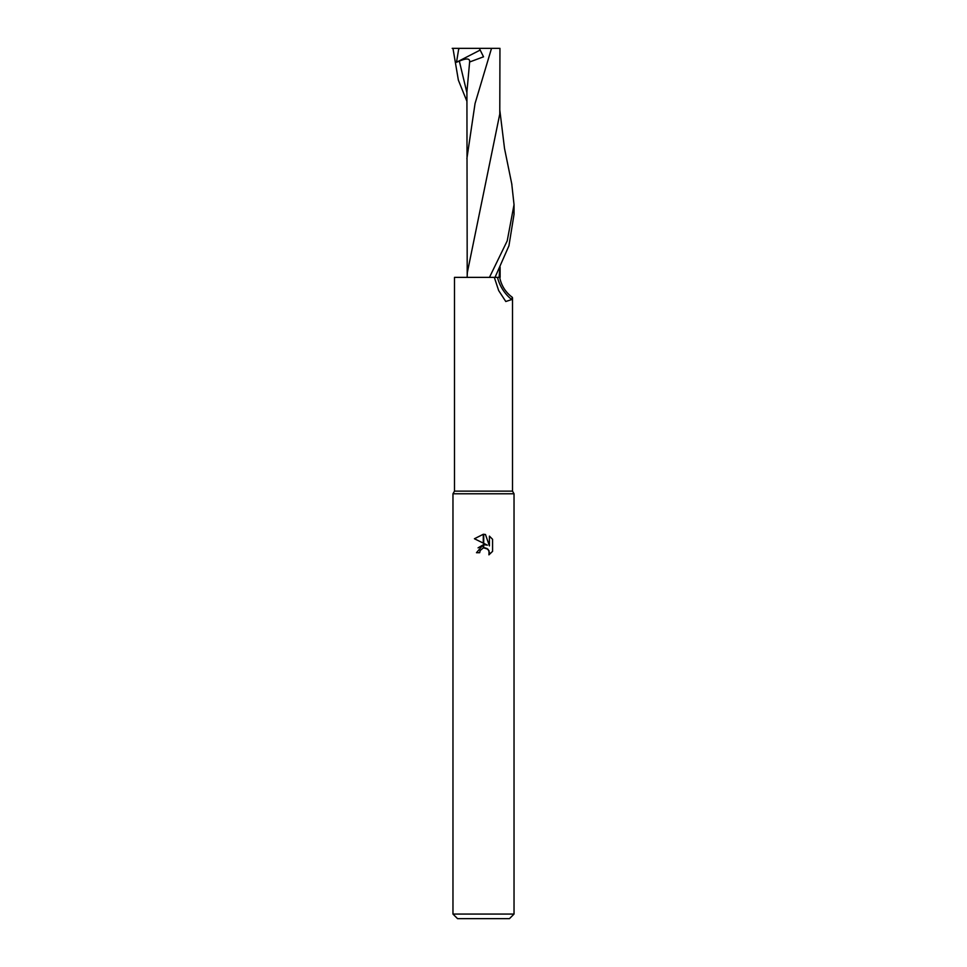 <?xml version="1.0" encoding="UTF-8"?>
<svg xmlns="http://www.w3.org/2000/svg" width="967" height="967" viewBox="0 0 967 967"><rect width="100%" height="100%" fill="white"/><g stroke="black" fill="none" stroke-linecap="round" stroke-linejoin="round"><path stroke-width="1.45" d="M483.5 491.139L512.51 491.139L514.033 493.774L514.033 914.069L452.967 914.069L452.967 493.774L514.033 493.774L452.967 493.774L454.49 491.139L483.5 491.139M499.673 277.372C501.402 285.724 505.596 292.36 512.28 297.28L511.748 299.552L505.789 301.511L498.658 290.547L494.318 277.372M483.5 277.372L495.019 277.372L508.932 245.823L514.033 214.311L514.033 204.666L507.216 240.868L489.459 277.372L454.49 277.372L454.49 491.139M452.967 914.069L457.548 918.65L509.452 918.65L514.033 914.069M488.927 554.853L489.435 552.665L488.009 549.22L483.718 547.866L483.718 544.639L487.392 545.146L483.718 543.333L483.718 534.292L485.47 534.497L489.423 545.896L489.423 536.129L492.566 539.308L492.578 551.347L488.927 554.84L492.578 551.347M479.68 552.701L476.477 552.701L483.282 544.699L483.282 547.963L480.2 550.477L479.68 552.701L480.007 550.912M483.282 534.28L483.282 543.116L474.422 538.752L483.282 534.28L474.434 538.752M487.392 545.146L483.718 544.651M483.5 544.675L478.073 547.842M480.2 550.477L483.27 547.963M483.5 547.902L485.277 547.842M486.679 548.277L489.072 550.803L488.927 554.84M492.578 539.308L489.423 536.129M485.47 534.497L483.718 534.292M497.485 277.372A32.467 25.384 57.5 0 0 511.748 299.552M511.748 183.863L514.033 204.666M500.108 267.073L500.132 277.372L495.019 277.372M452.205 48.35L459.688 48.35L458.66 49.16L456.521 62.251L459.325 61.102C466.638 58.032 470.071 58.334 469.624 61.997L466.916 91.925L467.206 275.764M466.88 101.233L458.37 80.152L452.967 48.35M469.853 61.211L469.624 61.997L483.524 56.811L479.318 48.35L499.141 48.35M499.842 267.641L499.081 277.372M499.951 48.35L499.782 113.973L467.363 272.44L467.121 277.372M456.521 62.251L480.152 50.079M459.688 48.35L479.318 48.35M459.325 61.102L466.916 92.772M458.648 48.35L458.648 49.16M491.526 48.35L475.051 103.529L466.88 158.709M512.51 297.788L512.51 491.139M499.782 109.875L504.52 148.471L511.918 184.673"/></g></svg>
